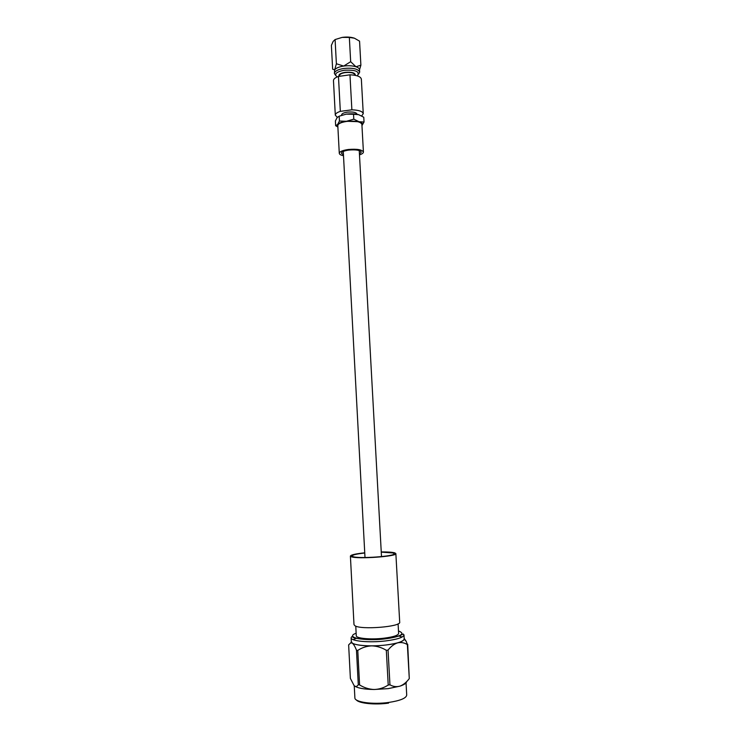 <?xml version="1.0" encoding="UTF-8"?>
<svg xmlns="http://www.w3.org/2000/svg" width="741" height="741" viewBox="0 0 741 741"><rect width="100%" height="100%" fill="white"/><g stroke="black" fill="none" stroke-linecap="round" stroke-linejoin="round"><path stroke-width="1.11" d="M335.608 75.332L334.386 73.489C334.663 71.164 337.803 69.487 343.824 68.459C352.957 67.653 358.236 68.867 359.663 72.118L358.644 74.091M335.089 39.569L336.386 63.763L334.682 69.821L332.653 69.228L331.384 45.358L333.163 41.385L335.089 39.569L342.147 37.393L349.344 37.43L350.669 61.698L343.694 66.069C348.418 65.458 352.512 65.69 355.986 66.773C358.246 67.551 359.422 68.552 359.533 69.756L359.663 72.118M339.082 76.36C338.267 74.563 340.258 73.22 345.047 72.349C351.966 71.84 355.411 72.85 355.365 75.378M337.229 76.925L336.868 76.703C333.969 73.97 336.405 71.821 344.167 70.256C355.458 69.682 359.922 71.46 357.542 75.591L357.208 75.841M339.535 76.295L339.498 75.619C339.665 74.211 341.573 73.202 345.223 72.59C350.743 72.099 353.939 72.831 354.809 74.785L354.837 75.276M341.62 115.244L341.601 114.883C341.777 113.632 343.704 112.715 347.362 112.141C352.901 111.669 356.097 112.308 356.958 114.058L356.977 114.271M359.431 153.98L361.302 152.174C360.2 150.182 356.06 149.478 348.881 150.062C344.139 150.747 341.647 151.812 341.406 153.248L343.454 154.841M359.487 154.86C362.09 154.017 363.396 153.081 363.423 152.044C362.09 149.636 357.069 148.784 348.344 149.487C342.592 150.321 339.573 151.609 339.285 153.35C339.415 154.378 340.823 155.175 343.5 155.721M363.423 152.044L361.886 124.284C360.552 121.644 355.532 120.681 346.834 121.404C341.092 122.293 338.081 123.682 337.803 125.59L339.285 153.35M342.147 37.393C346.862 36.763 350.947 37.022 354.42 38.199L359.561 41.153L360.886 65.171L355.986 66.773L350.669 61.698M349.965 74.813L338.461 76.443C335.136 77.657 333.478 79.055 333.469 80.63L335.303 115.179C335.312 113.743 336.988 112.475 340.332 111.354L351.873 109.825L349.965 74.813C356.94 75.147 360.737 76.582 361.349 79.12L363.257 113.669L361.673 115.939M351.873 109.825C358.857 110.085 362.655 111.372 363.257 113.669M337.887 127.026L335.645 125.711L335.395 120.94L337.211 117.476L339.174 116.198L346.288 114.133C351.03 113.558 355.143 113.734 358.616 114.66L363.766 117.226L364.035 122.024L362.025 125.47C363.22 123.951 362.219 122.7 359.005 121.719L364.035 122.024M339.174 116.198L339.434 121.033L359.005 121.719L353.8 119.153L353.531 114.299L358.616 114.66M353.8 119.153L346.668 121.209C342.009 121.876 338.989 122.978 337.59 124.497L337.877 126.841M335.645 125.711L337.59 124.497L339.434 121.033M346.288 114.133L353.531 114.299M337.303 117.356L335.303 115.179M340.332 111.354L338.461 76.443M349.344 37.43L354.42 38.199M334.386 73.489L334.682 69.821C336.062 68.052 339.063 66.801 343.694 66.069L336.386 63.763M359.181 70.96L360.886 65.171M388.201 688.63L374.094 689.5C379.225 689.325 383.931 687.843 388.219 685.045L389.951 684.823C393.138 686.648 396.472 687.092 399.964 686.147L388.201 688.63M356.43 638.27L353.151 639.65M351.114 637.788L351.317 641.762C350.845 645.179 369.444 647.032 385.792 645.013C397.565 643.466 403.697 641.428 404.206 638.89L403.984 634.926C403.475 637.408 397.333 639.409 385.57 640.937C369.222 642.938 350.641 641.141 351.114 637.788C351.549 636.667 352.04 636.389 352.605 636.973C352.725 638.372 369.527 640.965 384.987 638.881C392.767 637.871 398.213 636.547 401.316 634.926L403.234 634.027L403.984 634.926M355.773 626.126L356.273 635.722C355.912 638.399 370.787 639.798 383.847 638.214C393.276 637.01 398.204 635.408 398.621 633.435L398.093 623.839M402.15 636.991L398.741 635.982M351.299 641.456L352.271 643.114C355.347 644.911 361.84 645.828 371.76 645.865C381.884 645.735 390.479 644.735 397.556 642.864C401.696 641.678 403.919 640.446 404.225 639.168L404.188 638.594M404.178 638.399L406.253 641.4L407.365 644.596C404.308 642.679 401.038 642.104 397.556 642.864C394.101 644.022 390.933 646.439 388.043 650.098L386.32 650.302C381.754 647.523 376.9 646.041 371.76 645.865C366.656 646.087 361.997 647.606 357.773 650.413L356.477 650.218C355.087 646.606 353.689 644.235 352.271 643.114L350.752 642.817L348.64 644.902L350.382 678.404L354.068 685.527M374.094 689.5C364.146 689.334 357.616 688.148 354.504 685.934C355.921 686.888 357.181 686.472 358.283 684.684L359.589 684.916C364.1 687.731 368.935 689.26 374.094 689.5M406.633 681.618C406.448 683.202 404.225 684.712 399.964 686.147C403.419 684.804 406.522 682.285 409.282 678.58L407.698 644.225M407.365 644.596L409.282 678.58M389.951 684.823L388.043 650.098M356.477 650.218L358.283 684.684M386.32 650.302L388.219 685.045M359.589 684.916L357.773 650.413M364.757 553.018C356.717 553.907 352.494 554.889 352.086 555.963L352.883 556.574C358.153 558.983 395.629 556.343 394.175 553.684L393.128 552.99L381.254 552.128M364.748 552.814C355.68 553.777 350.891 554.861 350.4 556.065L351.253 556.723C356.903 559.325 397.454 556.472 395.861 553.601L394.721 552.851C392.304 552.193 387.812 551.888 381.245 551.925M350.4 556.065L353.994 624.626L354.874 625.7C360.645 630.045 401.39 626.775 399.695 622.144L395.861 553.601M356.143 633.249C344.259 637.334 363.998 641.447 384.95 638.862C401.289 636.417 405.799 633.777 398.491 630.962M354.244 685.703L354.883 697.855C354.476 702.144 372.742 704.728 388.747 702.44C400.27 700.68 406.263 698.217 406.716 695.049L406.04 682.906M388.534 703.126C374.844 705.062 358.811 703.385 356.31 699.893M359.246 150.58L381.504 556.63M343.268 151.442L364.998 557.519M404.225 639.168L406.253 641.4M351.327 642.03L350.752 642.817"/></g></svg>
